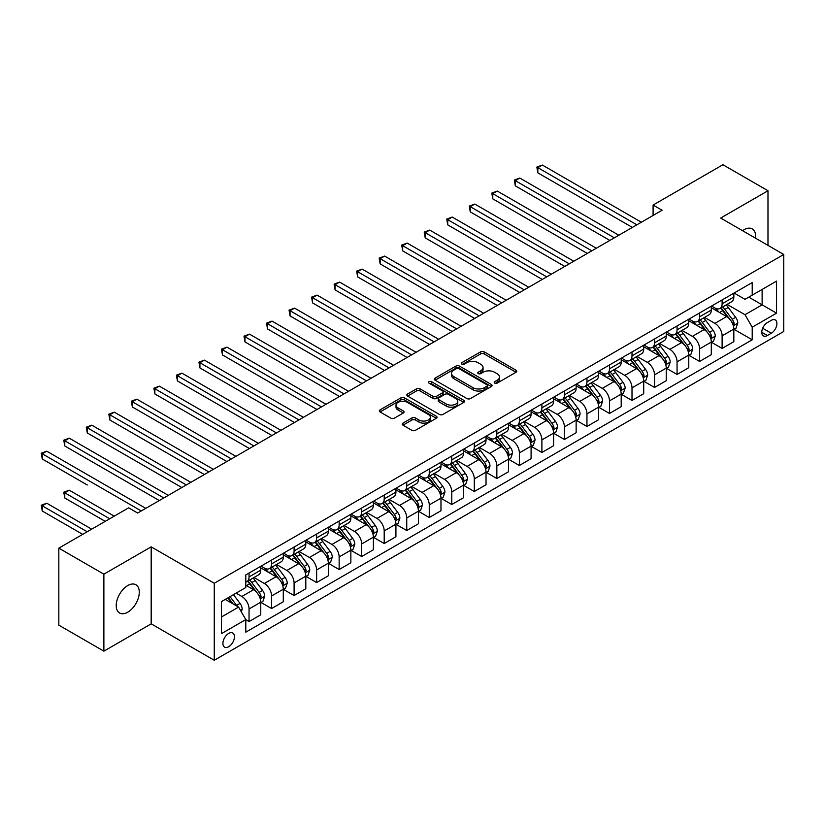 <?xml version="1.0" encoding="UTF-8"?>
<svg xmlns="http://www.w3.org/2000/svg" width="825" height="825" viewBox="0 0 825 825"><rect width="100%" height="100%" fill="white"/><g stroke="black" fill="none" stroke-linecap="round" stroke-linejoin="round"><path stroke-width="1.24" d="M494.732 383.109A1.753 1.011 0 0 0 497.207 383.109L516.007 372.261A2.506 1.444 0 0 0 516.739 371.24A2.506 1.444 0 0 0 516.007 370.219L484.162 351.832A2.506 1.444 0 0 0 480.624 351.832L461.825 362.68A1.753 1.011 0 0 0 461.319 363.402A1.753 1.011 0 0 0 461.825 364.114A1.753 1.011 0 0 0 464.3 364.114L466.733 362.711A8.002 4.62 0 0 1 478.057 362.711L480.707 364.238A8.002 4.62 0 0 1 483.058 367.507A8.002 4.62 0 0 1 480.707 370.776L478.283 372.178A1.753 1.011 0 0 0 477.768 372.9A1.753 1.011 0 0 0 478.283 373.612A1.753 1.011 0 0 0 480.758 373.612L483.192 372.209A8.002 4.62 0 0 1 494.505 372.209L497.166 373.735A8.002 4.62 0 0 1 499.507 377.004A8.002 4.62 0 0 1 497.166 380.273L494.732 381.676A1.753 1.011 0 0 0 494.216 382.398A1.753 1.011 0 0 0 494.732 383.109L494.732 381.676M127.751 612.191A16.314 9.415 120 0 0 138.414 597.816A16.314 9.415 120 0 0 135.908 584.75A16.314 9.415 120 0 0 127.751 585.554A16.314 9.415 120 0 0 117.098 599.93A16.314 9.415 120 0 0 119.594 613.006A16.314 9.415 120 0 0 127.751 612.191M755.535 238.188A16.314 9.415 120 0 0 752.256 228.907A16.314 9.415 120 0 0 744.098 229.711A16.314 9.415 120 0 0 742.583 230.711M228.68 646.738A8.157 4.713 120 0 0 234.001 639.55A8.157 4.713 120 0 0 232.753 633.012A8.157 4.713 120 0 0 228.68 633.425A8.157 4.713 120 0 0 223.348 640.613A8.157 4.713 120 0 0 224.596 647.14A8.157 4.713 120 0 0 228.68 646.738M402.961 423.122A2.506 1.444 0 0 0 402.229 424.143A2.506 1.444 0 0 0 402.961 425.164L411.902 430.32A2.506 1.444 0 0 0 415.439 430.32L436.312 418.265A2.506 1.444 0 0 0 437.044 417.244A2.506 1.444 0 0 0 436.312 416.223L404.467 397.846A2.506 1.444 0 0 0 400.929 397.846L380.057 409.891A2.506 1.444 0 0 0 379.325 410.912A2.506 1.444 0 0 0 380.057 411.933L390.844 418.162A2.506 1.444 0 0 0 394.381 418.162L403.322 413.005A2.506 1.444 0 0 0 404.054 411.984A2.506 1.444 0 0 0 403.322 410.963L397.97 407.88A6.693 3.867 0 0 1 396.01 405.147A6.693 3.867 0 0 1 400.135 401.579A6.693 3.867 0 0 1 407.437 402.414L428.392 414.511A6.693 3.867 0 0 1 430.351 417.244A6.693 3.867 0 0 1 426.226 420.812A6.693 3.867 0 0 1 418.935 419.977L415.439 417.966A2.506 1.444 0 0 0 411.902 417.966L402.961 423.122L402.961 425.164M151.181 546.851L103.878 574.169L58.822 548.151L58.822 625.154L103.878 651.162L151.181 623.844L214.263 660.268L214.263 583.265L151.181 546.851L151.181 623.844M767.982 245.376L767.982 190.75L720.668 218.058L783.75 254.471L214.263 583.265M767.982 190.75L722.927 164.732L653.091 205.054L653.091 215.459M58.822 548.151L128.659 507.829L137.672 513.037L662.104 210.251L653.091 205.054M466.909 398.558A2.506 1.444 0 0 0 470.456 398.558L491.329 386.502A2.506 1.444 0 0 0 492.061 385.481A2.506 1.444 0 0 0 491.329 384.46L459.484 366.083A2.506 1.444 0 0 0 455.947 366.083L435.074 378.128A2.506 1.444 0 0 0 434.342 379.149A2.506 1.444 0 0 0 435.074 380.17L466.909 398.558M429.67 383.491A1.753 1.011 0 0 1 431.444 383.738L463.784 402.404L442.942 414.439A2.506 1.444 0 0 1 439.405 414.439L407.56 396.052L407.56 394.01A2.506 1.444 0 0 0 406.828 395.031A2.506 1.444 0 0 0 407.56 396.052M407.56 394.01L416.501 388.853A2.506 1.444 0 0 1 420.038 388.853L432.95 396.309A2.506 1.444 0 0 0 436.487 396.309L442.417 392.886A2.506 1.444 0 0 0 443.149 391.865A2.506 1.444 0 0 0 442.417 390.844L428.969 383.089A1.753 1.011 0 0 1 428.453 382.367A1.753 1.011 0 0 1 429.536 381.439A1.753 1.011 0 0 1 431.444 381.655L463.815 400.342A2.506 1.444 0 0 1 464.547 401.363A2.506 1.444 0 0 1 463.815 402.383L463.815 400.342M771.313 320.337L767.353 322.627A7.899 4.558 120 0 0 762.187 329.588A7.899 4.558 120 0 0 763.403 335.919A7.899 4.558 120 0 0 767.353 335.528L771.313 333.238A7.899 4.558 120 0 0 776.48 326.277A7.899 4.558 120 0 0 775.263 319.945A7.899 4.558 120 0 0 771.313 320.337M214.263 660.268L783.75 331.475L783.75 254.471M734.095 293.03L745.006 299.32L752.214 295.164L752.214 282.573L245.798 574.942L245.798 587.534L221.471 601.58L221.471 633.631L245.798 619.585L245.798 632.177L752.214 339.797L752.214 327.205L745.006 314.717L727.083 304.373M752.214 295.164L776.542 281.108L776.542 313.16L752.214 327.205M103.878 574.169L103.878 651.162M748.791 297.134L762.125 304.838L762.125 289.441L776.542 281.108M745.006 314.717L762.125 304.838L776.542 313.16M221.471 616.976L238.59 607.097L225.256 599.393M245.798 619.688L249.047 621.555L249.047 608.974A10.199 5.888 -120 0 0 241.828 596.485L236.063 593.154M249.047 621.555L260.752 614.8L260.752 602.209A10.199 5.888 -120 0 0 253.543 589.72L245.798 585.245M261.03 602.467L271.569 608.551L271.569 595.959A10.199 5.888 -120 0 0 264.361 583.481L254.007 577.5M271.569 608.551L283.284 601.786L283.284 589.205A10.199 5.888 -120 0 0 276.076 576.716L260.752 567.868M283.552 589.462L294.092 595.547L294.092 582.955A10.199 5.888 -120 0 0 286.883 570.467L276.54 564.496M294.092 595.547L305.807 588.782L305.807 576.19A10.199 5.888 -120 0 0 298.598 563.712L283.284 554.864M306.085 576.458L316.625 582.543L316.625 569.951A10.199 5.888 -120 0 0 309.416 557.463L299.062 551.492M316.625 582.543L328.34 575.778L328.34 563.186A10.199 5.888 -120 0 0 321.131 550.698L305.807 541.86M328.608 563.444L339.147 569.539L339.147 556.947A10.199 5.888 -120 0 0 331.939 544.459L321.595 538.488M339.147 569.539L350.862 562.774L350.862 550.182A10.199 5.888 -120 0 0 343.654 537.694L328.34 528.856M351.141 550.44L361.68 556.524L361.68 543.943A10.199 5.888 -120 0 0 354.472 531.455L344.118 525.473M361.68 556.524L373.395 549.77L373.395 537.178A10.199 5.888 -120 0 0 366.187 524.69L350.862 515.842M373.663 537.436L384.202 543.52L384.202 530.929A10.199 5.888 -120 0 0 376.994 518.451L366.651 512.469M384.202 543.52L395.918 536.755L395.918 524.174A10.199 5.888 -120 0 0 388.709 511.686L373.395 502.838M396.186 524.432L406.735 530.516L406.735 517.925A10.199 5.888 -120 0 0 399.527 505.436L389.173 499.465M406.735 530.516L418.45 523.751L418.45 511.16A10.199 5.888 -120 0 0 411.242 498.682L395.918 489.833M418.718 511.428L429.258 517.512L429.258 504.921A10.199 5.888 -120 0 0 422.049 492.432L411.706 486.461M429.258 517.512L440.973 510.747L440.973 498.156A10.199 5.888 -120 0 0 433.764 485.667L418.45 476.829M441.241 498.413L451.791 504.508L451.791 491.917A10.199 5.888 -120 0 0 444.582 479.428L434.228 473.457M451.791 504.508L463.506 497.743L463.506 485.152A10.199 5.888 -120 0 0 456.297 472.663L440.973 463.825M463.774 485.409L474.313 491.504L474.313 478.912A10.199 5.888 -120 0 0 467.105 466.424L456.751 460.443M474.313 491.504L486.028 484.739L486.028 472.147A10.199 5.888 -120 0 0 478.82 459.659L463.506 450.811M486.296 472.405L496.846 478.49L496.846 465.898A10.199 5.888 -120 0 0 489.637 453.42L479.284 447.439M496.846 478.49L508.561 471.725L508.561 459.143A10.199 5.888 -120 0 0 501.353 446.655L486.028 437.807M508.829 459.401L519.368 465.486L519.368 452.894A10.199 5.888 -120 0 0 512.16 440.416L501.806 434.435M519.368 465.486L531.083 458.721L531.083 446.129A10.199 5.888 -120 0 0 523.875 433.651L508.561 424.803M531.352 446.397L541.901 452.482L541.901 439.89A10.199 5.888 -120 0 0 534.693 427.402L524.339 421.431M541.901 452.482L553.606 445.717L553.606 433.125A10.199 5.888 -120 0 0 546.398 420.647L531.083 411.799M553.884 433.393L564.424 439.478L564.424 426.886A10.199 5.888 -120 0 0 557.215 414.397L546.862 408.427M564.424 439.478L576.139 432.713L576.139 420.121A10.199 5.888 -120 0 0 568.93 407.632L553.606 398.795M576.407 420.379L586.957 426.473L586.957 413.882A10.199 5.888 -120 0 0 579.738 401.393L569.394 395.412M586.957 426.473L598.661 419.708L598.661 407.117A10.199 5.888 -120 0 0 591.453 394.628L576.139 385.791M598.94 407.375L609.479 413.459L609.479 400.878A10.199 5.888 -120 0 0 602.271 388.389L591.917 382.408M609.479 413.459L621.194 406.704L621.194 394.113A10.199 5.888 -120 0 0 613.986 381.624L598.661 372.776M621.462 394.371L632.002 400.455L632.002 387.863A10.199 5.888 -120 0 0 624.793 375.385L614.45 369.404M632.002 400.455L643.717 393.69L643.717 381.109A10.199 5.888 -120 0 0 636.508 368.62L621.194 359.772M643.995 381.367L654.534 387.451L654.534 374.859A10.199 5.888 -120 0 0 647.326 362.371L636.972 356.4M654.534 387.451L666.249 380.686L666.249 368.094A10.199 5.888 -120 0 0 659.041 355.616L643.717 346.768M666.518 368.363L677.057 374.447L677.057 361.855A10.199 5.888 -120 0 0 669.848 349.367L659.505 343.396M677.057 374.447L688.772 367.682L688.772 355.09A10.199 5.888 -120 0 0 681.563 342.602L666.249 333.764M689.04 355.348L699.59 361.443L699.59 348.851A10.199 5.888 -120 0 0 692.381 336.363L682.028 330.392M699.59 361.443L711.305 354.678L711.305 342.086A10.199 5.888 -120 0 0 704.096 329.598L688.772 320.76M711.573 342.344L722.112 348.428L722.112 335.847A10.199 5.888 -120 0 0 714.904 323.359L704.56 317.377M722.112 348.428L733.827 341.674L733.827 329.082A10.199 5.888 -120 0 0 726.619 316.594L711.305 307.746M711.573 306.034L714.904 307.962A10.199 5.888 -120 0 0 720.008 308.468A10.199 5.888 -120 0 0 722.112 303.796L722.112 299.949M689.04 319.038L692.381 320.966A10.199 5.888 -120 0 0 697.476 321.472A10.199 5.888 -120 0 0 699.59 316.8L699.59 312.953M666.518 332.042L669.848 333.97A10.199 5.888 -120 0 0 674.953 334.476A10.199 5.888 -120 0 0 677.057 329.804L677.057 325.957M643.995 345.046L647.326 346.974A10.199 5.888 -120 0 0 652.42 347.48A10.199 5.888 -120 0 0 654.534 342.818L654.534 338.962M621.462 358.06L624.793 359.978A10.199 5.888 -120 0 0 629.898 360.484A10.199 5.888 -120 0 0 632.002 355.823L632.002 351.966M598.94 371.064L602.271 372.983A10.199 5.888 -120 0 0 607.365 373.488A10.199 5.888 -120 0 0 609.479 368.827L609.479 364.98M576.407 384.068L579.738 385.997A10.199 5.888 -120 0 0 584.842 386.502A10.199 5.888 -120 0 0 586.957 381.831L586.957 377.984M553.884 397.073L557.215 399.001A10.199 5.888 -120 0 0 562.31 399.506A10.199 5.888 -120 0 0 564.424 394.835L564.424 390.988M531.352 410.077L534.693 412.005A10.199 5.888 -120 0 0 539.787 412.51A10.199 5.888 -120 0 0 541.901 407.839L541.901 403.992M508.829 423.091L512.16 425.009A10.199 5.888 -120 0 0 517.254 425.514A10.199 5.888 -120 0 0 519.368 420.853L519.368 416.996M486.296 436.095L489.637 438.013A10.199 5.888 -120 0 0 494.732 438.518A10.199 5.888 -120 0 0 496.846 433.857L496.846 430.011M463.774 449.099L467.105 451.028A10.199 5.888 -120 0 0 472.199 451.533A10.199 5.888 -120 0 0 474.313 446.861L474.313 443.015M441.241 462.103L444.582 464.032A10.199 5.888 -120 0 0 449.677 464.537A10.199 5.888 -120 0 0 451.791 459.865L451.791 456.019M418.718 475.107L422.049 477.036A10.199 5.888 -120 0 0 427.144 477.541A10.199 5.888 -120 0 0 429.258 472.869L429.258 469.023M396.186 488.122L399.527 490.04A10.199 5.888 -120 0 0 404.621 490.545A10.199 5.888 -120 0 0 406.735 485.884L406.735 482.027M373.663 501.126L376.994 503.044A10.199 5.888 -120 0 0 382.099 503.549A10.199 5.888 -120 0 0 384.202 498.888L384.202 495.031M351.13 514.13L354.472 516.058A10.199 5.888 -120 0 0 359.566 516.563A10.199 5.888 -120 0 0 361.68 511.892L361.68 508.045M328.608 527.134L331.939 529.062A10.199 5.888 -120 0 0 337.043 529.567A10.199 5.888 -120 0 0 339.147 524.896L339.147 521.049M306.085 540.138L309.416 542.066A10.199 5.888 -120 0 0 314.511 542.572A10.199 5.888 -120 0 0 316.625 537.9L316.625 534.053M283.552 553.142L286.883 555.07A10.199 5.888 -120 0 0 291.988 555.576A10.199 5.888 -120 0 0 294.092 550.914L294.092 547.058M261.03 566.156L264.361 568.074A10.199 5.888 -120 0 0 269.455 568.58A10.199 5.888 -120 0 0 271.569 563.918L271.569 560.062M734.095 329.34L752.214 339.797M720.008 308.468L731.713 301.702A10.199 5.888 -120 0 0 733.827 297.031L733.827 293.184M697.476 321.472L709.191 314.707A10.199 5.888 -120 0 0 711.305 310.035L711.305 306.188M674.953 334.476L686.668 327.711A10.199 5.888 -120 0 0 688.772 323.049L688.772 319.192M652.42 347.48L664.135 340.715A10.199 5.888 -120 0 0 666.249 336.053L666.249 332.197M629.898 360.484L641.613 353.719A10.199 5.888 -120 0 0 643.717 349.058L643.717 345.211M607.365 373.488L619.08 366.733A10.199 5.888 -120 0 0 621.194 362.062L621.194 358.215M584.842 386.502L596.558 379.737A10.199 5.888 -120 0 0 598.661 375.066L598.661 371.219M562.31 399.506L574.025 392.741A10.199 5.888 -120 0 0 576.139 388.07L576.139 384.223M539.787 412.51L551.502 405.745A10.199 5.888 -120 0 0 553.606 401.084L553.606 397.227M517.254 425.514L528.969 418.749A10.199 5.888 -120 0 0 531.083 414.088L531.083 410.242M494.732 438.518L506.447 431.764A10.199 5.888 -120 0 0 508.561 427.092L508.561 423.246M472.199 451.533L483.914 444.768A10.199 5.888 -120 0 0 486.028 440.096L486.028 436.25M449.677 464.537L461.392 457.772A10.199 5.888 -120 0 0 463.506 453.1L463.506 449.254M427.144 477.541L438.859 470.776A10.199 5.888 -120 0 0 440.973 466.115L440.973 462.258M404.621 490.545L416.336 483.78A10.199 5.888 -120 0 0 418.45 479.119L418.45 475.262M382.099 503.549L393.803 496.794A10.199 5.888 -120 0 0 395.918 492.123L395.918 488.276M359.566 516.563L371.281 509.798A10.199 5.888 -120 0 0 373.395 505.127L373.395 501.28M337.043 529.567L348.758 522.803A10.199 5.888 -120 0 0 350.862 518.131L350.862 514.284M314.511 542.572L326.226 535.807A10.199 5.888 -120 0 0 328.34 531.145L328.34 527.288M291.988 555.576L303.703 548.811A10.199 5.888 -120 0 0 305.807 544.149L305.807 540.292M269.455 568.58L281.17 561.815A10.199 5.888 -120 0 0 283.284 557.153L283.284 553.307M245.798 581.996A10.199 5.888 -120 0 0 246.933 581.584L258.648 574.829A10.199 5.888 -120 0 0 260.752 570.158L260.752 566.311M246.933 581.584A10.199 5.888 -120 0 0 249.047 576.923L249.047 573.076M238.59 607.097L245.798 619.585M495.433 383.357L497.166 382.357A8.002 4.62 0 0 0 499.507 379.088L499.507 377.004M483.058 367.507L483.058 369.59A8.002 4.62 0 0 1 480.707 372.859L478.974 373.859M516.007 370.219L516.007 372.261L484.162 353.915A2.506 1.444 0 0 0 480.624 353.915L462.526 364.361M491.287 386.523L459.484 368.156A2.506 1.444 0 0 0 455.947 368.156L435.105 380.191L435.074 378.128M486.905 386.203A1.753 1.011 0 0 0 487.42 385.481A1.753 1.011 0 0 0 486.905 384.77L458.958 368.631A1.753 1.011 0 0 0 456.472 368.631L453.915 370.116A8.002 4.62 0 0 0 451.564 373.385A8.002 4.62 0 0 0 453.915 376.654L473.014 387.678A8.002 4.62 0 0 0 484.337 387.678L486.905 386.203L486.905 388.276A1.753 1.011 0 0 0 487.42 387.564L487.42 385.481M451.564 373.385L451.564 375.468A8.002 4.62 0 0 0 453.915 378.727L453.915 376.654M486.905 388.276L484.337 389.761A8.002 4.62 0 0 1 473.014 389.761L453.915 378.727M407.602 396.072L416.501 390.937L416.501 388.853M443.149 391.865L443.149 393.948A2.506 1.444 0 0 1 442.417 394.969L436.487 398.392A2.506 1.444 0 0 1 432.95 398.392L420.038 390.937A2.506 1.444 0 0 0 416.501 390.937M446.346 404.044A6.693 3.867 0 0 0 453.647 404.889A6.693 3.867 0 0 0 457.772 401.311A6.693 3.867 0 0 0 455.812 398.578L448.429 394.319A2.506 1.444 0 0 0 444.892 394.319L438.962 397.743A2.506 1.444 0 0 0 438.23 398.764A2.506 1.444 0 0 0 438.962 399.785L446.346 404.044L446.346 406.127A6.693 3.867 0 0 0 453.647 406.962A6.693 3.867 0 0 0 457.772 403.394L457.772 401.311M438.23 398.764L438.23 400.847A2.506 1.444 0 0 0 438.962 401.868L438.962 399.785M446.346 406.127L438.962 401.868M430.351 417.244L430.351 419.327A6.693 3.867 0 0 1 426.226 422.895A6.693 3.867 0 0 1 418.935 422.06L415.439 420.038A2.506 1.444 0 0 0 411.902 420.038L403.002 425.184M396.01 405.147L396.01 407.23A6.693 3.867 0 0 0 397.97 409.953L397.97 407.88M403.281 413.026L397.97 409.953M436.281 418.285L404.467 399.919A2.506 1.444 0 0 0 400.929 399.919L380.088 411.953L380.057 409.891M733.827 329.495L735.993 328.247L737.798 323.049A6.755 3.898 -120 0 0 735.642 317.295L728.279 307.467A19.501 11.261 -120 0 0 726.144 304.92M718.822 312.087A19.501 11.261 -120 0 0 714.832 307.911M733.219 325.359L734.147 323.328A6.755 3.898 -120 0 0 732.218 319.275L724.855 309.437A19.501 11.261 -120 0 0 722.721 306.89M720.906 307.942A16.18 9.343 60 0 1 723.566 310.963L729.795 319.275M537.838 224.874L587.307 253.44L492.783 198.866L492.783 193.658L497.289 191.06L596.32 248.232M720.565 308.137A19.501 11.261 60 0 1 722.69 310.685L727.588 317.223M636.869 224.823L537.838 167.65L542.345 165.052L641.376 222.224M632.363 227.422L537.838 172.848L537.838 167.65L536.848 167.073L542.345 165.052M537.838 172.848L536.848 167.073M711.305 342.499L713.46 341.251L715.265 336.053A6.755 3.898 -120 0 0 713.109 330.299L705.746 320.471A19.501 11.261 -120 0 0 703.622 317.924M696.3 325.102A19.501 11.261 -120 0 0 692.309 320.925M710.686 338.363L711.624 336.342A6.755 3.898 -120 0 0 709.686 332.279L702.322 322.451A19.501 11.261 -120 0 0 700.198 319.894M698.383 320.946A16.18 9.343 60 0 1 701.033 323.967L707.273 332.289M515.316 237.878L564.785 266.444L470.26 211.87L470.26 206.662L474.767 204.064L573.798 261.236M698.033 321.152A19.501 11.261 60 0 1 700.157 323.699L705.055 330.227M688.772 355.503L690.938 354.255L692.742 349.058A6.755 3.898 -120 0 0 690.587 343.303L683.224 333.475A19.501 11.261 -120 0 0 681.089 330.928M673.767 338.106A19.501 11.261 -120 0 0 669.776 333.929M688.163 351.368L689.092 349.346A6.755 3.898 -120 0 0 687.163 345.283L679.8 335.455A19.501 11.261 -120 0 0 677.665 332.908M675.85 333.95A16.18 9.343 60 0 1 678.511 336.971L684.74 345.293M492.783 250.882L542.252 279.448M675.51 334.156A19.501 11.261 60 0 1 677.634 336.703L682.533 343.231M666.249 368.517L668.415 367.269L670.209 362.062A6.755 3.898 -120 0 0 668.054 356.307L660.691 346.479A19.501 11.261 -120 0 0 658.567 343.932M651.245 351.11A19.501 11.261 -120 0 0 647.254 346.933M665.631 364.382L666.569 362.35A6.755 3.898 -120 0 0 664.63 358.287L657.267 348.459A19.501 11.261 -120 0 0 655.143 345.912M653.328 346.954A16.18 9.343 60 0 1 655.988 349.975L662.217 358.298M470.26 263.897L519.729 292.452L425.205 237.878L425.205 232.681L429.712 230.082L528.743 287.255M652.977 347.16A19.501 11.261 60 0 1 655.102 349.707L660 356.245M614.347 237.827L515.316 180.654L519.822 178.056L618.853 235.228M609.84 240.426L515.316 185.852L515.316 180.654L514.326 180.077L519.822 178.056M515.316 185.852L514.326 180.077M591.814 250.831L491.793 193.091L497.289 191.06M492.783 198.866L491.793 193.091M569.291 263.845L469.27 206.095L474.767 204.064M470.26 211.87L469.27 206.095M643.717 381.521L645.882 380.273L647.687 375.066A6.755 3.898 -120 0 0 645.532 369.322L638.168 359.483A19.501 11.261 -120 0 0 636.034 356.936M628.712 364.114A19.501 11.261 -120 0 0 624.721 359.937M643.108 377.386L644.036 375.354A6.755 3.898 -120 0 0 642.108 371.291L634.745 361.463A19.501 11.261 -120 0 0 632.61 358.916M630.795 359.968A16.18 9.343 60 0 1 633.456 362.979L639.684 371.302M447.738 276.901L497.207 305.456L402.683 250.882L402.683 245.685L407.179 243.086L506.21 300.259M630.455 360.164A19.501 11.261 60 0 1 632.579 362.711L637.477 369.249M546.758 276.849L447.738 219.677L452.234 217.068L551.265 274.251M542.262 279.448L447.738 224.874L447.738 219.677L446.738 219.099L452.234 217.068M447.738 224.874L446.738 219.099M621.194 394.525L623.36 393.278L625.154 388.07A6.755 3.898 -120 0 0 622.999 382.326L615.636 372.498A19.501 11.261 -120 0 0 613.511 369.951M606.189 377.118A19.501 11.261 -120 0 0 602.198 372.941M620.575 390.39L621.514 388.358A6.755 3.898 -120 0 0 619.575 384.295L612.212 374.468A19.501 11.261 -120 0 0 610.087 371.92M608.273 372.972A16.18 9.343 60 0 1 610.933 375.994L617.162 384.306M425.205 289.905L474.674 318.471L380.15 263.897L380.15 258.689L384.656 256.09L483.687 313.263M607.922 373.168A19.501 11.261 60 0 1 610.046 375.715L614.945 382.253M598.661 407.529L600.827 406.282L602.632 401.084A6.755 3.898 -120 0 0 600.476 395.33L593.113 385.502A19.501 11.261 -120 0 0 590.978 382.955M583.657 390.132A19.501 11.261 -120 0 0 579.666 385.956M598.053 403.394L598.981 401.373A6.755 3.898 -120 0 0 597.053 397.31L589.689 387.472A19.501 11.261 -120 0 0 587.555 384.924M585.75 385.976A16.18 9.343 60 0 1 588.4 388.998L594.629 397.32M402.683 302.909L452.152 331.475L357.627 276.901L357.627 271.693L362.134 269.094L461.154 326.267M585.399 386.172A19.501 11.261 60 0 1 587.524 388.73L592.422 395.257M576.139 420.533L578.304 419.286L580.099 414.088A6.755 3.898 -120 0 0 577.943 408.334L570.58 398.506A19.501 11.261 -120 0 0 568.456 395.959M561.134 403.136A19.501 11.261 -120 0 0 557.143 398.96M575.52 416.398L576.458 414.377A6.755 3.898 -120 0 0 574.52 410.314L567.157 400.486A19.501 11.261 -120 0 0 565.032 397.939M563.217 398.98A16.18 9.343 60 0 1 565.878 402.002L572.107 410.324M380.15 315.913L429.619 344.479L335.094 289.905L335.094 284.707L339.601 282.098L438.632 339.271M562.867 399.187A19.501 11.261 60 0 1 565.001 401.734L569.889 408.262M553.606 433.548L555.772 432.3L557.576 427.092A6.755 3.898 -120 0 0 555.421 421.338L548.058 411.51A19.501 11.261 -120 0 0 545.933 408.963M538.601 416.14A19.501 11.261 -120 0 0 534.61 411.964M552.998 429.402L553.926 427.381A6.755 3.898 -120 0 0 551.997 423.318L544.634 413.49A19.501 11.261 -120 0 0 542.499 410.943M540.695 411.984A16.18 9.343 60 0 1 543.345 415.006L549.574 423.328M357.627 328.927L407.096 357.483L312.572 302.909L312.572 297.712L317.078 295.103L416.109 352.285M540.344 412.191A19.501 11.261 60 0 1 542.468 414.738L547.367 421.276M531.083 446.552L533.249 445.304L535.043 440.096A6.755 3.898 -120 0 0 532.888 434.352L525.525 424.514A19.501 11.261 -120 0 0 523.401 421.967M516.079 429.144A19.501 11.261 -120 0 0 512.088 424.968M530.465 442.417L531.403 440.385A6.755 3.898 -120 0 0 529.464 436.322L522.101 426.494A19.501 11.261 -120 0 0 519.977 423.947M518.162 424.999A16.18 9.343 60 0 1 520.822 428.01L527.051 436.332M335.094 341.932L384.563 370.487L290.039 315.913L290.039 310.716L294.546 308.117L393.577 365.289M517.811 425.195A19.501 11.261 60 0 1 519.946 427.742L524.834 434.28M524.236 289.853L424.215 232.103L429.712 230.082M425.205 237.878L424.215 232.103M501.703 302.858L401.682 245.108L407.179 243.086M402.683 250.882L401.682 245.108M479.181 315.862L379.16 258.122L384.656 256.09M380.15 263.897L379.16 258.122M456.658 328.876L356.637 271.126L362.134 269.094M357.627 276.901L356.637 271.126M434.125 341.88L334.104 284.13L339.601 282.098M335.094 289.905L334.104 284.13M508.561 459.556L510.716 458.308L512.521 453.1A6.755 3.898 -120 0 0 510.366 447.356L503.002 437.528A19.501 11.261 -120 0 0 500.878 434.971M493.546 442.148A19.501 11.261 -120 0 0 489.555 437.972M507.942 455.421L508.87 453.389A6.755 3.898 -120 0 0 506.942 449.326L499.579 439.498A19.501 11.261 -120 0 0 497.454 436.951M495.639 438.003A16.18 9.343 60 0 1 498.29 441.024L504.529 449.336M312.572 354.936L362.041 383.501L267.517 328.927L267.517 323.72L272.023 321.121L371.054 378.293M495.289 438.199A19.501 11.261 60 0 1 497.413 440.746L502.312 447.284M411.603 354.884L311.582 297.134L317.078 295.103M312.572 302.909L311.582 297.134M486.028 472.56L488.194 471.312L489.988 466.115A6.755 3.898 -120 0 0 487.833 460.36L480.47 450.532A19.501 11.261 -120 0 0 478.345 447.985M471.023 455.163A19.501 11.261 -120 0 0 467.032 450.976M485.409 468.425L486.348 466.403A6.755 3.898 -120 0 0 484.409 462.34L477.046 452.502A19.501 11.261 -120 0 0 474.922 449.955M473.107 451.007A16.18 9.343 60 0 1 475.767 454.028L481.996 462.34M290.039 367.94L339.508 396.505L244.984 341.932L244.984 336.724L249.49 334.125L348.521 391.298M472.756 451.203A19.501 11.261 60 0 1 474.891 453.76L479.779 460.288M389.07 367.888L289.049 310.138L294.546 308.117M290.039 315.913L289.049 310.138M463.506 485.564L465.661 484.316L467.466 479.119A6.755 3.898 -120 0 0 465.31 473.364L457.947 463.537A19.501 11.261 -120 0 0 455.823 460.989M448.501 468.167A19.501 11.261 -120 0 0 444.5 463.99M462.887 481.429L463.815 479.407A6.755 3.898 -120 0 0 461.887 475.344L454.523 465.517A19.501 11.261 -120 0 0 452.399 462.969M450.584 464.011A16.18 9.343 60 0 1 453.234 467.032L459.473 475.355M267.517 380.944L316.986 409.509L222.461 354.936L222.461 349.728L226.968 347.129L325.999 404.302M450.233 464.217A19.501 11.261 60 0 1 452.358 466.764L457.256 473.292M366.548 380.892L266.527 323.153L272.023 321.121M267.517 328.927L266.527 323.153M440.973 498.578L443.138 497.331L444.943 492.123A6.755 3.898 -120 0 0 442.788 486.368L435.425 476.541A19.501 11.261 -120 0 0 433.29 473.993M425.968 481.171A19.501 11.261 -120 0 0 421.977 476.994M440.354 494.433L441.293 492.412A6.755 3.898 -120 0 0 439.364 488.348L431.991 478.521A19.501 11.261 -120 0 0 429.866 475.973M428.051 477.015A16.18 9.343 60 0 1 430.712 480.037L436.941 488.359M244.984 393.958L294.453 422.513L199.928 367.94L199.928 362.742L204.435 360.133L303.466 417.316M427.701 477.221A19.501 11.261 60 0 1 429.835 479.768L434.723 486.307M344.015 393.896L243.994 336.157L249.49 334.125M244.984 341.932L243.994 336.157M418.45 511.582L420.606 510.335L422.41 505.127A6.755 3.898 -120 0 0 420.255 499.373L412.892 489.545A19.501 11.261 -120 0 0 410.767 486.998M403.446 494.175A19.501 11.261 -120 0 0 399.455 489.998M417.832 507.447L418.77 505.416A6.755 3.898 -120 0 0 416.831 501.353L409.468 491.525A19.501 11.261 -120 0 0 407.344 488.978M405.529 490.029A16.18 9.343 60 0 1 408.179 493.041L414.418 501.363M222.461 406.962L271.93 435.517L177.406 380.944L177.406 375.746L181.912 373.147L280.943 430.32M405.178 490.225A19.501 11.261 60 0 1 407.302 492.772L412.201 499.311M321.492 406.911L221.471 349.161L226.968 347.129M222.461 354.936L221.471 349.161M395.918 524.587L398.083 523.339L399.888 518.131A6.755 3.898 -120 0 0 397.733 512.387L390.369 502.549A19.501 11.261 -120 0 0 388.235 500.002M380.913 507.179A19.501 11.261 -120 0 0 376.922 503.002M395.309 520.451L396.237 518.42A6.755 3.898 -120 0 0 394.309 514.357L386.946 504.529A19.501 11.261 -120 0 0 384.811 501.982M382.996 503.033A16.18 9.343 60 0 1 385.657 506.055L391.885 514.367M199.928 419.966L249.398 448.522L154.873 393.958L154.873 388.75L159.38 386.152L258.411 443.324M382.656 503.229A19.501 11.261 60 0 1 384.78 505.777L389.678 512.315M298.959 419.915L198.938 362.165L204.435 360.133M199.928 367.94L198.938 362.165M373.395 537.591L375.55 536.343L377.355 531.145A6.755 3.898 -120 0 0 375.2 525.391L367.837 515.563A19.501 11.261 -120 0 0 365.712 513.016M358.39 520.193A19.501 11.261 -120 0 0 354.399 516.007M372.776 533.455L373.715 531.424A6.755 3.898 -120 0 0 371.776 527.371L364.413 517.533A19.501 11.261 -120 0 0 362.288 514.986M360.473 516.038A16.18 9.343 60 0 1 363.124 519.059L369.363 527.371M177.406 432.97L226.875 461.536L132.351 406.962L132.351 401.754L136.857 399.156L235.888 456.328M360.123 516.233A19.501 11.261 60 0 1 362.247 518.781L367.146 525.319M350.862 550.595L353.028 549.347L354.832 544.149A6.755 3.898 -120 0 0 352.677 538.395L345.314 528.567A19.501 11.261 -120 0 0 343.179 526.02M335.858 533.197A19.501 11.261 -120 0 0 331.867 529.021M350.254 546.459L351.182 544.438A6.755 3.898 -120 0 0 349.253 540.375L341.89 530.547A19.501 11.261 -120 0 0 339.756 528M337.941 529.042A16.18 9.343 60 0 1 340.601 532.063L346.83 540.385M154.873 445.974L204.342 474.54L109.828 419.966L109.828 414.758L114.324 412.16L213.355 469.332M337.6 529.248A19.501 11.261 60 0 1 339.725 531.795L344.623 538.323M328.34 563.609L330.505 562.351L332.3 557.153A6.755 3.898 -120 0 0 330.144 551.399L322.781 541.571A19.501 11.261 -120 0 0 320.657 539.024M313.335 546.202A19.501 11.261 -120 0 0 309.344 542.025M327.721 559.463L328.659 557.442A6.755 3.898 -120 0 0 326.721 553.379L319.358 543.551A19.501 11.261 -120 0 0 317.233 541.004M315.418 542.046A16.18 9.343 60 0 1 318.079 545.067L324.308 553.389M132.351 458.989L181.82 487.544L87.295 432.97L87.295 427.773L91.802 425.164L190.833 482.347M315.067 542.252A19.501 11.261 60 0 1 317.192 544.799L322.09 551.337M305.807 576.613L307.972 575.365L309.777 570.158A6.755 3.898 -120 0 0 307.622 564.403L300.259 554.575A19.501 11.261 -120 0 0 298.124 552.028M290.802 559.206A19.501 11.261 -120 0 0 286.811 555.029M305.198 572.478L306.127 570.446A6.755 3.898 -120 0 0 304.198 566.383L296.835 556.555A19.501 11.261 -120 0 0 294.7 554.008M292.885 555.05A16.18 9.343 60 0 1 295.546 558.071L301.775 566.393M109.828 471.993L159.297 500.548L64.773 445.974L64.773 440.777L69.269 438.178L168.3 495.351M292.545 555.256A19.501 11.261 60 0 1 294.669 557.803L299.568 564.341M283.284 589.617L285.45 588.369L287.244 583.162A6.755 3.898 -120 0 0 285.089 577.417L277.726 567.579A19.501 11.261 -120 0 0 275.602 565.032M268.28 572.21A19.501 11.261 -120 0 0 264.289 568.033M282.666 585.482L283.604 583.45A6.755 3.898 -120 0 0 281.665 579.387L274.302 569.559A19.501 11.261 -120 0 0 272.178 567.012M270.363 568.064A16.18 9.343 60 0 1 273.023 571.086L279.252 579.398M87.295 484.997L42.24 458.978L42.24 453.781L46.747 451.182L145.778 508.355M270.012 568.26A19.501 11.261 60 0 1 272.137 570.807L277.035 577.345M260.752 602.621L262.917 601.373L264.722 596.176A6.755 3.898 -120 0 0 262.567 590.422L255.203 580.594A19.501 11.261 -120 0 0 253.069 578.047M260.143 598.486L261.071 596.454A6.755 3.898 -120 0 0 259.143 592.402L251.78 582.563A19.501 11.261 -120 0 0 249.645 580.016M247.84 581.068A16.18 9.343 60 0 1 250.491 584.09L256.719 592.402M114.242 516.161L69.269 490.194L64.773 492.803L64.773 498.001L105.229 521.359M247.49 581.264A19.501 11.261 60 0 1 249.614 583.811L254.513 590.349M64.773 498.001L63.773 492.226L109.735 518.76M63.773 492.226L69.269 490.194M241.292 611.779L242.189 609.18A6.755 3.898 -120 0 0 240.034 603.426L233.465 594.65M91.709 529.165L46.747 503.209L42.24 505.808L42.24 511.005L82.696 534.363M237.229 606.313A6.755 3.898 -120 0 0 236.61 605.406L230.041 596.63M228.35 597.609L233.073 603.91M227.875 597.877L231.887 603.23M42.24 511.005L41.25 505.23L87.203 531.764M41.25 505.23L46.747 503.209M276.437 432.919L176.416 375.169L181.912 373.147M177.406 380.944L176.416 375.169M253.904 445.923L153.883 388.183L159.38 386.152M154.873 393.958L153.883 388.183M231.382 458.927L131.361 401.187L136.857 399.156M132.351 406.962L131.361 401.187M208.849 471.941L108.828 414.191L114.324 412.16M109.828 419.966L108.828 414.191M186.326 484.945L86.305 427.195L91.802 425.164M87.295 432.97L86.305 427.195M163.793 497.949L63.773 440.199L69.269 438.178M64.773 445.974L63.773 440.199M141.271 510.953L41.25 453.203L46.747 451.182M42.24 458.978L41.25 453.203M241.828 596.485L253.543 589.72M264.361 583.481L276.076 576.716M286.883 570.467L298.598 563.712M309.416 557.463L321.131 550.698M331.939 544.459L343.654 537.694M354.472 531.455L366.187 524.69M376.994 518.451L388.709 511.686M399.527 505.436L411.242 498.682M422.049 492.432L433.764 485.667M444.582 479.428L456.297 472.663M467.105 466.424L478.82 459.659M489.637 453.42L501.353 446.655M512.16 440.416L523.875 433.651M534.693 427.402L546.398 420.647M557.215 414.397L568.93 407.632M579.738 401.393L591.453 394.628M602.271 388.389L613.986 381.624M624.793 375.385L636.508 368.62M647.326 362.371L659.041 355.616M669.848 349.367L681.563 342.602M692.381 336.363L704.096 329.598M714.904 323.359L726.619 316.594M722.112 303.796L733.827 297.031M722.112 335.847L733.827 329.082M699.59 348.851L711.305 342.086M699.59 316.8L711.305 310.035M677.057 361.855L688.772 355.09M677.057 329.804L688.772 323.049M654.534 374.859L666.249 368.094M654.534 342.818L666.249 336.053M632.002 387.863L643.717 381.109M632.002 355.823L643.717 349.058M609.479 400.878L621.194 394.113M609.479 368.827L621.194 362.062M586.957 413.882L598.661 407.117M586.957 381.831L598.661 375.066M564.424 426.886L576.139 420.121M564.424 394.835L576.139 388.07M541.901 439.89L553.606 433.125M541.901 407.839L553.606 401.084M519.368 452.894L531.083 446.129M519.368 420.853L531.083 414.088M496.846 465.898L508.561 459.143M496.846 433.857L508.561 427.092M474.313 478.912L486.028 472.147M474.313 446.861L486.028 440.096M451.791 491.917L463.506 485.152M451.791 459.865L463.506 453.1M429.258 504.921L440.973 498.156M429.258 472.869L440.973 466.115M406.735 517.925L418.45 511.16M406.735 485.884L418.45 479.119M384.202 530.929L395.918 524.174M384.202 498.888L395.918 492.123M361.68 543.943L373.395 537.178M361.68 511.892L373.395 505.127M339.147 556.947L350.862 550.182M339.147 524.896L350.862 518.131M316.625 569.951L328.34 563.186M316.625 537.9L328.34 531.145M294.092 582.955L305.807 576.19M294.092 550.914L305.807 544.149M271.569 595.959L283.284 589.205M271.569 563.918L283.284 557.153M249.047 608.974L260.752 602.209M249.047 576.923L260.752 570.158M762.671 328.257L771.313 333.238M761.764 332.31L767.353 335.528M497.166 382.357L497.166 380.273M478.283 373.612L478.283 372.178M480.707 372.859L480.707 370.776M461.825 364.114L461.825 362.68M480.624 353.915L480.624 351.832M484.162 353.915L484.162 351.832M455.947 368.156L455.947 366.083M459.484 368.156L459.484 366.083M491.329 386.502L491.329 384.46M473.014 389.761L473.014 387.678M484.337 389.761L484.337 387.678M420.038 390.937L420.038 388.853M432.95 398.392L432.95 396.309M436.487 398.392L436.487 396.309M442.417 394.969L442.417 392.886M431.444 383.738L431.444 381.655M411.902 420.038L411.902 417.966M415.439 420.038L415.439 417.966M418.935 422.06L418.935 419.977M403.322 413.005L403.322 410.963M400.929 399.919L400.929 397.846M404.467 399.919L404.467 397.846M436.312 418.265L436.312 416.223M733.322 325.731L737.746 323.173M724.855 309.437L728.279 307.467M719.544 312.51L722.69 310.685M732.218 319.275L735.642 317.295M731.682 321.905L734.147 323.328M710.799 338.735L715.223 336.177M702.322 322.451L705.746 320.471M697.012 325.514L700.157 323.699M709.686 332.279L713.109 330.299M709.149 334.909L711.624 336.342M688.267 351.739L692.691 349.192M679.8 335.455L683.224 333.475M674.489 338.518L677.634 336.703M687.163 345.283L690.587 343.303M686.627 347.923L689.092 349.346M665.744 364.743L670.168 362.196M657.267 348.459L660.691 346.479M651.956 351.522L655.102 349.707M664.63 358.287L668.054 356.307M664.094 360.927L666.569 362.35M643.211 377.757L647.635 375.2M634.745 361.463L638.168 359.483M629.434 364.526L632.579 362.711M642.108 371.291L645.532 369.322M641.572 373.931L644.036 375.354M620.689 390.761L625.113 388.204M612.212 374.468L615.636 372.498M606.901 377.541L610.046 375.715M619.575 384.295L622.999 382.326M619.039 386.935L621.514 388.358M598.166 403.765L602.59 401.208M589.689 387.472L593.113 385.502M584.378 390.545L587.524 388.73M597.053 397.31L600.476 395.33M596.516 399.939L598.981 401.373M575.633 416.769L580.058 414.222M567.157 400.486L570.58 398.506M561.846 403.549L565.001 401.734M574.52 410.314L577.943 408.334M573.983 412.954L576.458 414.377M553.111 429.773L557.535 427.226M544.634 413.49L548.058 411.51M539.323 416.553L542.468 414.738M551.997 423.318L555.421 421.338M551.461 425.958L553.926 427.381M530.578 442.788L535.002 440.23M522.101 426.494L525.525 424.514M516.79 429.557L519.946 427.742M529.464 436.322L532.888 434.352M528.928 438.962L531.403 440.385M508.056 455.792L512.48 453.234M499.579 439.498L503.002 437.528M494.268 442.571L497.413 440.746M506.942 449.326L510.366 447.356M506.406 451.966L508.87 453.389M485.523 468.796L489.947 466.238M477.046 452.502L480.47 450.532M471.745 455.575L474.891 453.76M484.409 462.34L487.833 460.36M483.883 464.97L486.348 466.403M463 481.8L467.424 479.243M454.523 465.517L457.947 463.537M449.213 468.579L452.358 466.764M461.887 475.344L465.31 473.364M461.35 477.984L463.815 479.407M440.468 494.804L444.892 492.257M431.991 478.521L435.425 476.541M426.69 481.583L429.835 479.768M439.364 488.348L442.788 486.368M438.828 490.988L441.293 492.412M417.945 507.818L422.369 505.261M409.468 491.525L412.892 489.545M404.157 494.588L407.302 492.772M416.831 501.353L420.255 499.373M416.295 503.993L418.77 505.416M395.412 520.822L399.836 518.265M386.946 504.529L390.369 502.549M381.635 507.592L384.78 505.777M394.309 514.357L397.733 512.387M393.772 516.997L396.237 518.42M372.89 533.827L377.314 531.269M364.413 517.533L367.837 515.563M359.102 520.606L362.247 518.781M371.776 527.371L375.2 525.391M371.24 530.001L373.715 531.424M350.357 546.831L354.781 544.273M341.89 530.547L345.314 528.567M336.579 533.61L339.725 531.795M349.253 540.375L352.677 538.395M348.717 543.005L351.182 544.438M327.834 559.835L332.258 557.288M319.358 543.551L322.781 541.571M314.047 546.614L317.192 544.799M326.721 553.379L330.144 551.399M326.184 556.019L328.659 557.442M305.302 572.839L309.726 570.292M296.835 556.555L300.259 554.575M291.524 559.618L294.669 557.803M304.198 566.383L307.622 564.403M303.662 569.023L306.127 570.446M282.779 585.853L287.203 583.296M274.302 569.559L277.726 567.579M268.991 572.622L272.137 570.807M281.665 579.387L285.089 577.417M281.129 582.027L283.604 583.45M260.257 598.857L264.681 596.3M251.78 582.563L255.203 580.594M246.469 585.637L249.614 583.811M259.143 592.402L262.567 590.422M258.607 595.031L261.071 596.454M240.436 610.294L242.148 609.304M236.61 605.406L240.034 603.426"/></g></svg>
